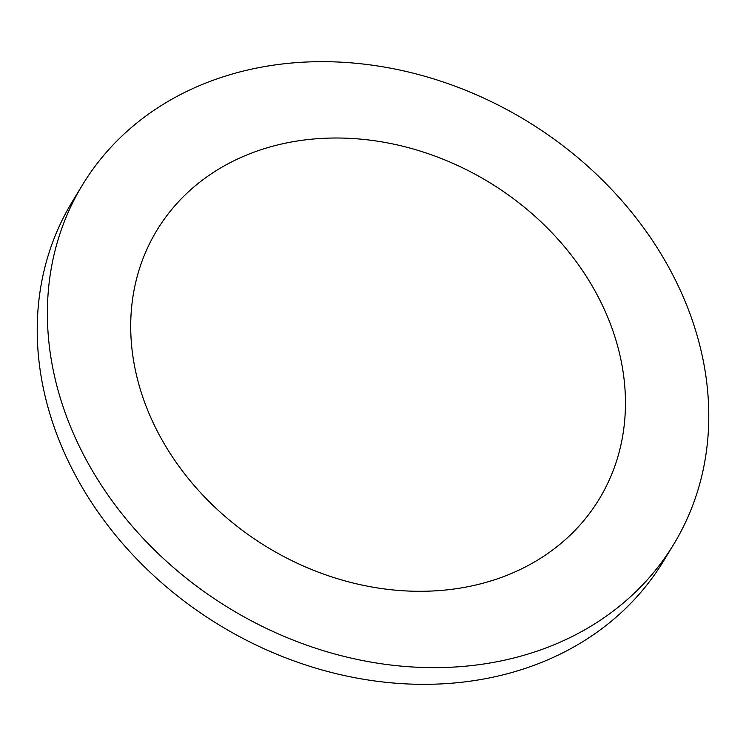 <?xml version="1.0" encoding="UTF-8"?>
<svg xmlns="http://www.w3.org/2000/svg" width="746" height="746" viewBox="0 0 746 746"><rect width="100%" height="100%" fill="white"/><g stroke="black" fill="none" stroke-linecap="round" stroke-linejoin="round"><path stroke-width="1.12" d="M666.915 264.037A345.948 285.448 31.3 0 0 370.911 64.995A345.948 285.448 31.3 0 0 82.536 184.831A345.948 285.448 31.3 0 0 89.24 465.262A345.948 285.448 31.3 0 0 385.244 664.313A345.948 285.448 31.3 0 0 673.619 544.477A345.948 285.448 31.3 0 0 666.915 264.037A345.948 285.448 31.3 0 0 370.911 64.995A345.948 285.448 31.3 0 0 82.536 184.831A345.948 285.448 31.3 0 0 89.24 465.262A345.948 285.448 31.3 0 0 385.244 664.313A345.948 285.448 31.3 0 0 673.619 544.477A345.948 285.448 31.3 0 0 666.915 264.037M72.381 201.523A345.948 285.448 31.3 0 0 79.085 481.963A345.948 285.448 31.3 0 0 375.089 681.005A345.948 285.448 31.3 0 0 663.464 561.169A345.948 285.448 31.3 0 1 375.089 681.005A345.948 285.448 31.3 0 1 79.085 481.963A345.948 285.448 31.3 0 1 72.381 201.523L82.536 184.831L72.381 201.523M162.022 439.916A258.787 213.524 31.3 0 0 383.435 588.808A258.787 213.524 31.3 0 0 599.159 499.167A258.787 213.524 31.3 0 0 594.142 289.392A258.787 213.524 31.3 0 0 372.72 140.5A258.787 213.524 31.3 0 0 157.005 230.141A258.787 213.524 31.3 0 0 162.022 439.916M673.619 544.477L663.464 561.169L673.619 544.477"/></g></svg>
